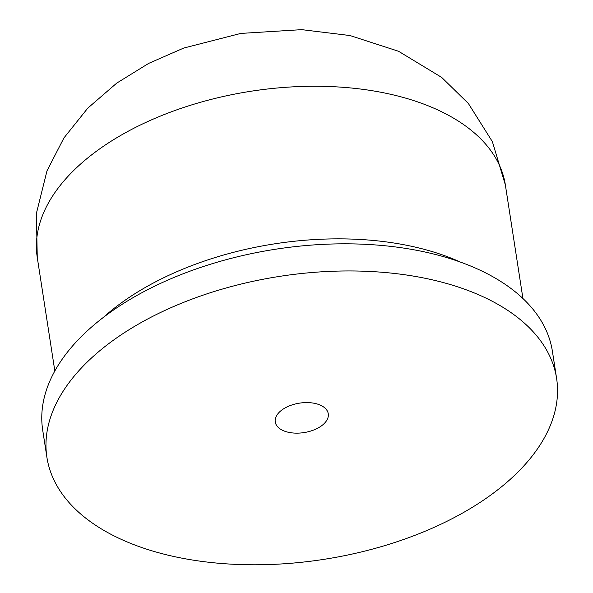 <?xml version="1.0" encoding="UTF-8"?>
<svg xmlns="http://www.w3.org/2000/svg" width="593" height="593" viewBox="0 0 593 593"><rect width="100%" height="100%" fill="white"/><g stroke="black" fill="none" stroke-linecap="round" stroke-linejoin="round"><path stroke-width="0.89" d="M282.075 409.859A26.818 14.892 171.2 0 0 275.248 421.971A26.818 14.892 171.2 0 0 293.231 433.001A26.818 14.892 171.2 0 0 321.436 425.878A26.818 14.892 171.2 0 0 328.263 413.766A26.818 14.892 171.2 0 0 310.28 402.736A26.818 14.892 171.2 0 0 282.075 409.859M556.605 378.416L552.402 351.286A257.881 143.209 171.2 0 0 379.498 245.257A257.881 143.209 171.2 0 0 108.311 313.719A257.881 143.209 171.2 0 0 42.711 430.192L46.906 457.322A257.881 143.209 171.2 0 0 219.818 563.35A257.881 143.209 171.2 0 0 490.997 494.888A257.881 143.209 171.2 0 0 556.605 378.416A257.881 143.209 171.2 0 0 383.693 272.387A257.881 143.209 171.2 0 0 112.514 340.849A257.881 143.209 171.2 0 0 46.906 457.322M460.561 262.15A236.837 131.52 171.2 0 0 121.128 303.045A236.837 131.52 171.2 0 0 103.301 317.455M37.255 257.421L36.395 213.384L47.01 170.784L63.933 137.932L87.779 108.148L116.754 83.094L148.732 63.362L183.734 48.055L240.788 33.416L301.681 29.65L350.003 35.543L398.526 51.265L441.703 77.431L468.381 103.501L492.375 141.645L505.362 184.957A236.837 131.52 171.2 0 0 346.564 87.579A236.837 131.52 171.2 0 0 97.504 150.452A236.837 131.52 171.2 0 0 37.255 257.421L54.838 370.981M505.362 184.957L522.937 298.516"/></g></svg>
